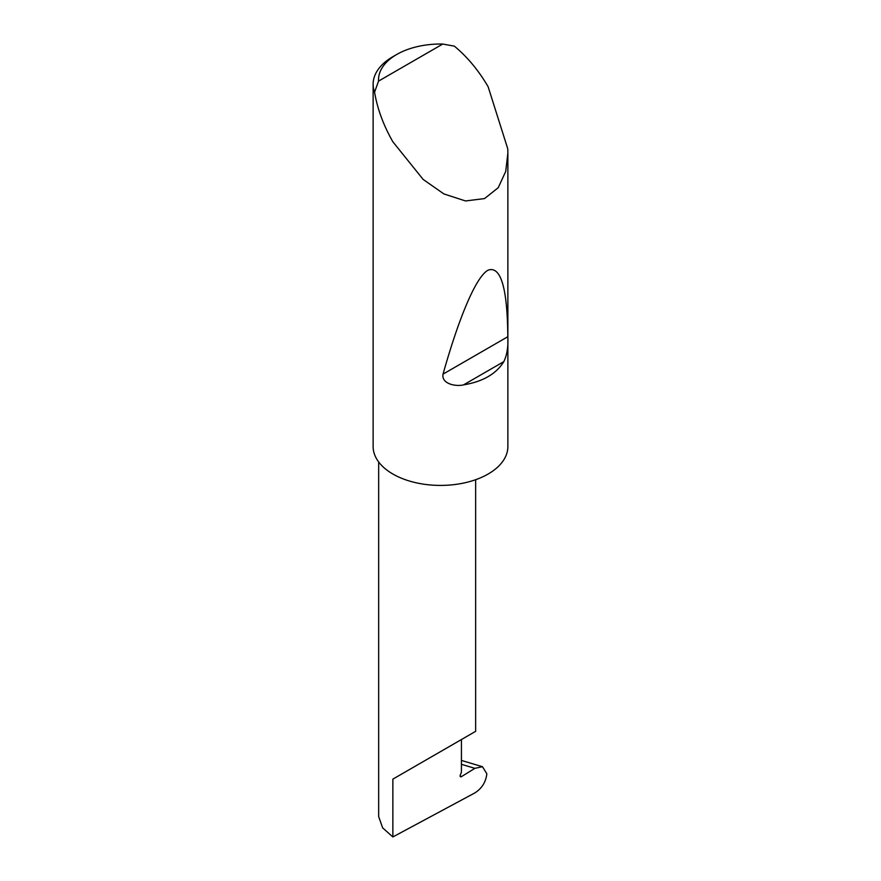 <?xml version="1.0" encoding="UTF-8"?>
<svg xmlns="http://www.w3.org/2000/svg" width="881" height="881" viewBox="0 0 881 881"><rect width="100%" height="100%" fill="white"/><g stroke="black" fill="none" stroke-linecap="round" stroke-linejoin="round"><path stroke-width="1.32" d="M474.903 768.331L482.48 766.701L486.841 773.782C485.905 781.943 481.973 788.297 475.013 792.834L392.86 836.95L392.86 779.134L461.435 739.544C486.345 725.162 472.844 732.959 461.435 739.544L461.435 772.163L460.289 775.115A1.795 1.035 120 0 0 460.488 776.767A1.795 1.035 120 0 0 461.435 776.646L474.903 768.331L461.435 764.334M475.641 479.705L475.641 731.34L392.86 779.134M503.811 361.628C496.3 373.874 482.876 381.627 463.527 384.887C455.092 386.858 441.216 383.543 443.044 374.117C458.252 319.924 475.674 276.722 488.14 270.137C500.826 265.776 507.39 287.966 507.819 336.718C508.37 346.685 507.038 354.988 503.811 361.628L463.527 384.887M378.566 81.096L442.736 44.05L454.343 46.142C467.382 56.935 478.647 70.48 488.14 86.779L507.764 148.812L507.874 153.173L505.716 171.432L498.228 187.708L484.539 198.577L465.509 200.956L443.892 193.93L423.155 179.438L392.86 141.786C383.499 125.41 377.398 108.892 374.568 92.208A67.374 38.896 180 0 1 373.126 84.213A67.374 38.896 180 0 1 392.86 56.703L396.67 54.512A61.978 35.78 0 0 0 378.566 81.096L374.568 92.208M507.874 153.173L507.874 446.524A67.374 38.896 180 0 1 466.28 482.458A67.374 38.896 180 0 1 392.86 474.022A67.374 38.896 180 0 1 373.126 446.524L373.126 84.213M392.86 836.95L382.651 827.865L378.665 816.577L378.665 461.952M442.736 44.05A61.978 35.78 0 0 0 396.67 54.512M460.124 775.897L461.435 776.646M507.819 336.718L443.044 374.117M482.48 766.701L461.435 760.435"/></g></svg>
